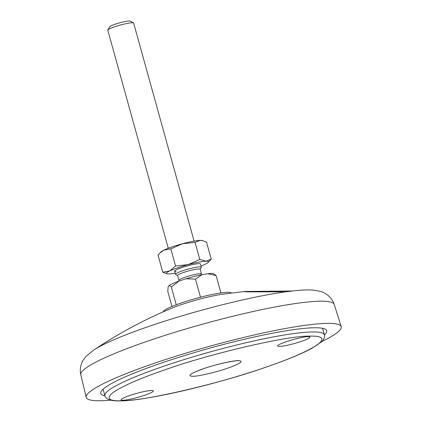 <?xml version="1.0" encoding="UTF-8"?>
<svg xmlns="http://www.w3.org/2000/svg" width="422" height="422" viewBox="0 0 422 422"><rect width="100%" height="100%" fill="white"/><g stroke="black" fill="none" stroke-linecap="round" stroke-linejoin="round"><path stroke-width="0.63" d="M292.794 290.964L244.417 291.486L221.413 294.366A37.183 4.584 164.5 0 0 180.811 304.826A37.183 4.584 164.5 0 0 172.292 307.991C145.347 319.058 119.083 333.127 93.494 350.191A120.349 14.833 -15.5 0 1 148.676 326.48A120.349 14.833 -15.5 0 1 285.71 291.802L247.703 291.876L244.417 291.486L292.736 290.969M93.494 350.191L85.909 356.532L83.245 360.082C82.506 360.91 79.014 367.525 80.781 374.704A131.5 16.21 -15.5 0 1 174.813 332.309A131.5 16.21 -15.5 0 1 319.275 301.208A131.5 16.21 -15.5 0 1 334.213 304.426C332.135 297.568 325.826 293.585 324.655 293.206C322.529 291.766 318.352 290.711 312.127 290.046A120.703 14.881 164.5 0 0 306.103 289.946A120.703 14.881 164.5 0 0 286.058 291.824L285.71 291.802A1.008 0.448 -88.1 0 1 285.763 291.797A1.008 0.448 -88.1 0 1 285.821 291.808M231.298 292.963L230.881 292.731A35.327 4.352 164.5 0 0 227.273 292.293A35.327 4.352 164.5 0 0 181.165 303.028A35.327 4.352 164.5 0 0 163.33 311.462L163.092 311.874M110.469 400.161A132.318 16.31 -15.5 0 1 101.28 400.721A132.318 16.31 -15.5 0 1 86.209 397.35A132.318 16.31 -15.5 0 1 180.827 354.686A132.318 16.31 -15.5 0 1 326.185 323.389A132.318 16.31 -15.5 0 1 341.219 326.628A132.318 16.31 -15.5 0 1 321.875 341.53M324.402 334.926A117.242 14.453 164.5 0 0 326.697 330.663A117.242 14.453 164.5 0 0 313.377 327.794A117.242 14.453 164.5 0 0 184.578 355.53A117.242 14.453 164.5 0 0 100.737 393.325A117.242 14.453 164.5 0 0 104.899 395.799M265.849 367.187C290.083 358.906 307.311 351.415 317.539 344.721C325.346 338.586 322.651 335.733 309.458 336.16C288.49 335.4 209.681 353.741 165.171 369.741C140.937 378.022 123.709 385.508 113.481 392.207C105.674 398.342 108.37 401.195 121.562 400.768C142.53 401.522 221.339 383.181 265.849 367.187M286.174 341.736A16.748 2.063 -15.5 0 1 309.938 337.067A16.748 2.063 -15.5 0 1 301.429 341.351A16.748 2.063 -15.5 0 1 277.66 346.019A16.748 2.063 -15.5 0 1 286.174 341.736M129.591 395.578A16.748 2.063 -15.5 0 1 153.36 390.904A16.748 2.063 -15.5 0 1 144.846 395.187A16.748 2.063 -15.5 0 1 121.082 399.856A16.748 2.063 -15.5 0 1 129.591 395.578M194.099 241.115L133.632 23.083A13.398 1.651 164.5 0 0 133.479 22.915A13.398 1.651 164.5 0 0 123.92 24.133A13.398 1.651 164.5 0 0 110.511 28.401A13.398 1.651 164.5 0 0 107.853 30.02A13.398 1.651 164.5 0 0 107.81 30.242L168.272 248.278M177.583 275.582L175.657 274.511A13.398 1.651 -15.5 0 1 175.505 274.342A13.398 1.651 -15.5 0 1 178.205 272.496A13.398 1.651 -15.5 0 1 196.33 267.247A13.398 1.651 -15.5 0 1 201.326 267.179A13.398 1.651 -15.5 0 1 201.283 267.406L200.181 269.315M133.479 22.915L130.219 21.1A10.719 1.324 164.5 0 0 122.57 22.076A10.719 1.324 164.5 0 0 111.841 25.489A10.719 1.324 164.5 0 0 109.715 26.786L107.853 30.02M178.896 280.298L177.562 275.492A11.726 1.445 -15.5 0 1 179.925 273.883A11.726 1.445 -15.5 0 1 195.787 269.289A11.726 1.445 -15.5 0 1 200.155 269.231L201.489 274.031A11.726 1.445 -15.5 0 0 197.116 274.094A11.726 1.445 -15.5 0 0 181.254 278.684A11.726 1.445 -15.5 0 0 178.896 280.298L179.007 281.078M171.965 306.488L167.787 291.423L168.162 286.723L169.196 285.43A23.785 2.933 -15.5 0 1 178.981 281.089L186.081 278.768A23.785 2.933 -15.5 0 1 201.901 274.738L207.962 273.709A23.785 2.933 -15.5 0 1 213.722 273.714L216.122 275.619L207.962 273.709M201.901 274.738L195.486 279.127L200.508 297.236M220.917 292.915L216.122 275.619M186.081 278.768L195.486 279.127M178.981 281.089L171.316 287.029L176.248 304.795M169.196 285.43L171.316 287.029M200.281 263.808A13.398 1.651 164.5 0 0 198.915 263.639A13.398 1.651 164.5 0 0 181.423 267.712A13.398 1.651 164.5 0 0 175.162 270.433A13.398 1.651 164.5 0 0 174.661 270.913A13.398 1.651 164.5 0 0 176.138 271.473M175.177 273.176A21.775 2.685 164.5 0 1 169.022 273.92A21.775 2.685 -15.5 0 1 167.191 273.794L162.781 272.206L158.039 255.104L159.832 253.126L163.91 250.135L170.82 248.885L175.563 265.987L188.191 264.594L199.791 259.477L206.031 261.192L211.243 259.187L208.173 262.431A21.775 2.685 164.5 0 0 206.031 261.192A21.775 2.685 164.5 0 0 188.191 264.594A21.775 2.685 164.5 0 0 169.686 270.956L175.563 265.987M170.82 248.885L182.415 243.768L195.048 242.376L199.791 259.477M195.048 242.376L200.255 240.371L202.792 240.667L206.495 242.086L211.243 259.187M162.781 272.206L169.686 270.956A21.775 2.685 -15.5 0 0 167.191 273.794M159.832 253.126L161.109 251.86A21.775 2.685 -15.5 0 1 163.91 250.135A21.775 2.685 -15.5 0 1 182.415 243.768A21.775 2.685 -15.5 0 1 200.255 240.371A21.775 2.685 -15.5 0 1 202.091 240.498L202.792 240.667M201.004 266.013A21.775 2.685 164.5 0 0 205.366 264.156A21.775 2.685 164.5 0 0 208.173 262.431M203.304 368.77C214.096 364.893 233.202 360.446 238.288 360.631C244.206 360.942 240.682 363.447 227.716 368.153C216.924 372.03 197.818 376.477 192.733 376.292C186.814 375.986 190.338 373.475 203.304 368.77M104.872 395.694C104.751 396.358 106.318 399.238 110.886 400.262C116.926 401.491 127.233 401.016 141.813 398.827C174.159 394.185 226.672 380.786 266.055 367.151C286.253 360.188 301.577 353.894 312.016 348.266L321.564 341.836C324.956 338.608 324.819 335.326 324.376 334.82A113.893 14.042 164.5 0 0 162.755 366.576A113.893 14.042 164.5 0 0 104.872 395.694L103.063 389.189M334.213 304.426L341.219 326.628M244.317 291.739L286.132 291.818M80.781 374.704L86.209 397.35M191.572 373.95C191.762 373.354 195.745 371.613 203.51 368.738C216.829 363.859 237.739 359.882 238.857 360.836M322.566 328.316L324.376 334.82M201.795 274.759L201.489 274.031M174.613 271.135L175.505 274.342M200.439 263.977L201.326 267.179"/></g></svg>
